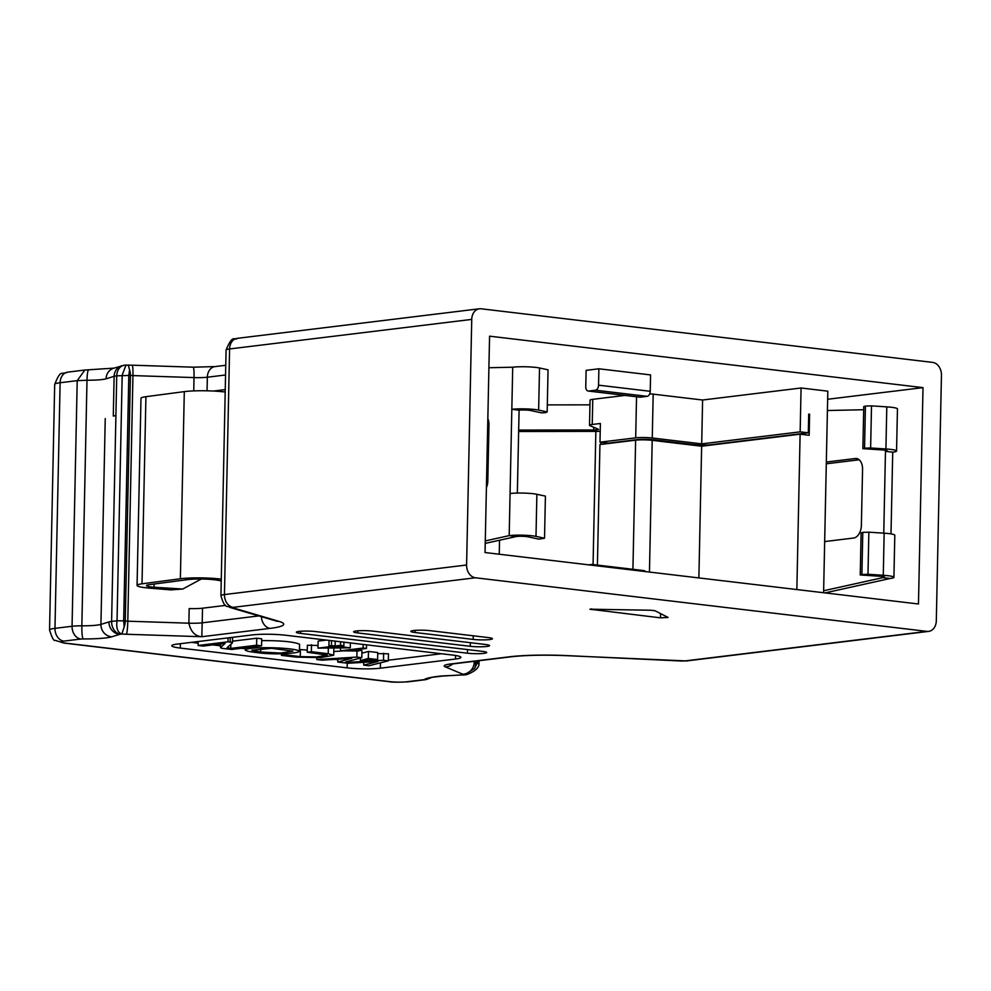 <?xml version="1.0" encoding="UTF-8"?>
<svg xmlns="http://www.w3.org/2000/svg" width="991" height="991" viewBox="0 0 991 991"><rect width="100%" height="100%" fill="white"/><g stroke="black" fill="none" stroke-linecap="round" stroke-linejoin="round"><path stroke-width="1.49" d="M593.795 565.452A4.707 2.973 -83.2 0 0 592.246 564.474A4.707 2.973 -83.2 0 0 591.788 564.474L588.704 564.845M643.481 570.605A4.707 2.973 96.8 0 1 643.939 570.605A4.707 2.973 96.8 0 1 645.488 571.584M668.07 617.443L655.001 610.741L650.653 610.233L589.893 609.205L660.477 617.839L668.07 617.443M300.583 633.398L467.43 653.205A11.781 1.387 -178.8 0 0 484.004 653.354A11.781 1.387 -178.8 0 0 486.717 652.524A11.781 1.387 -178.8 0 0 482.456 651.36L315.609 631.564A11.781 1.387 -178.8 0 0 299.034 631.403A11.781 1.387 -178.8 0 0 296.321 632.233A11.781 1.387 -178.8 0 0 300.583 633.398L300.62 631.242M357.85 632.952L470.291 646.305A11.781 1.387 -178.8 0 0 486.878 646.454A11.781 1.387 -178.8 0 0 489.579 645.624A11.781 1.387 -178.8 0 0 485.317 644.472L372.889 631.118A11.781 1.387 -178.8 0 0 356.302 630.957A11.781 1.387 -178.8 0 0 353.589 631.787A11.781 1.387 -178.8 0 0 357.85 632.952L357.9 630.809M923.005 387.63L918.471 603.99L485.045 552.544L489.566 336.172L923.005 387.63L827.646 399.262M237.233 338.34A11.781 9.03 83 0 0 229.59 348.956A15.311 1.809 -178.8 0 0 226.072 350.034C233.269 332.505 234.756 341.412 237.233 338.34L479.384 308.783A11.781 9.03 83 0 1 481.056 308.783L932.63 362.396A11.781 9.03 83 0 1 941.45 375.168L936.309 620.762A11.781 9.03 -97 0 1 928.666 631.378A11.781 9.03 -97 0 1 926.994 631.391L684.843 660.935A11.781 9.03 83 0 0 686.515 660.935L928.666 631.378M441.453 653.738L388.323 660.217M380.333 668.194L455.501 659.027A23.561 2.787 -178.8 0 0 460.914 657.367A23.561 2.787 -178.8 0 0 452.392 655.039L285.544 635.231A23.561 2.787 1.2 0 0 252.383 634.909L177.216 644.088A23.561 2.787 1.2 0 0 171.79 645.748A23.561 2.787 1.2 0 0 180.312 648.077L347.16 667.872A23.561 2.787 -178.8 0 0 380.333 668.194L380.445 662.83M479.384 308.783A11.781 9.03 83 0 0 471.741 319.399L466.6 565.006A11.781 9.03 -97 0 0 475.42 577.778L926.994 631.391M415.118 632.518L473.153 639.406A11.781 1.387 -178.8 0 0 489.74 639.567A11.781 1.387 -178.8 0 0 492.453 638.737A11.781 1.387 -178.8 0 0 488.191 637.572L430.156 630.672A11.781 1.387 -178.8 0 0 413.569 630.524A11.781 1.387 -178.8 0 0 410.856 631.354A11.781 1.387 -178.8 0 0 415.118 632.518L415.167 630.363M479.074 660.712L479.025 663.276C479.396 667.587 475.222 671.39 466.526 674.685L464.606 674.722L474.652 668.454L477.315 662.818L475.73 662.62A11.781 7.445 96.8 0 1 474.652 668.454M464.977 674.871A11.781 9.03 -97 0 1 463.181 674.896L441.788 675.973C432.733 676.865 426.96 678.017 424.458 679.442L425.201 679.727M120.419 634.203L121.843 634.029A16.488 1.945 -178.8 0 0 126.377 634.252A11.781 1.14 -88.1 0 0 127.802 621.196L123.677 620.837L124.197 626.845L121.843 634.029C117.669 632.605 116.058 628.183 117.037 620.762L111.599 621.431A15.311 1.809 -178.8 0 0 108.985 621.927A11.781 11.012 72.9 0 0 119.824 634.314L120.419 634.203A11.781 9.03 -97 0 1 111.599 621.431L115.91 415.588A15.311 1.809 -178.8 0 0 113.296 416.084L114.126 376.32L106.074 378.797A23.536 2.787 1.2 0 1 86.997 380.222C87.245 373.248 87.84 369.829 88.781 369.928M225.675 605.377L202.511 608.201A15.311 1.809 1.2 0 1 189.182 608.573L188.885 623.19L127.802 621.196L132.943 375.589L194.025 377.583L193.74 390.9M126.377 634.252L201.817 636.717C195.066 636.197 190.755 631.688 188.885 623.19A15.311 1.809 1.2 0 0 202.201 622.819L201.817 636.717L270.184 628.368A58.903 6.962 -178.8 0 0 278.905 621.345A11.781 10.728 106.4 0 1 275.659 620.899M363.189 644.447L363.115 648.052L366.459 648.448L366.534 644.844M366.459 648.448L348.844 650.604A30.064 3.555 1.2 0 1 358.829 650.988L358.866 649.378M358.829 650.988L340.483 650.814L340.532 648.225M340.483 650.814L363.115 648.052M350.368 642.924L350.257 647.829L317.975 648.126L318.123 641.103L326.485 640.087M317.975 648.126L332.58 646.343L328.913 645.909L329.024 640.384M328.913 645.909L331.452 645.599L331.551 640.694M331.452 645.599L335.119 646.033L335.218 641.127M335.119 646.033L340.52 645.376L340.594 641.759M340.52 645.376L343.865 645.773L343.939 642.156M343.865 645.773L338.464 646.429L350.257 647.829M335.924 646.739L344.434 647.755L325.754 647.978L335.924 646.739M796.851 589.558L800.109 434.194L809.176 435.272L809.61 414.213L808.706 414.325M636.544 396.772L635.677 437.849A11.781 1.387 1.2 0 1 652.264 437.997L701.69 443.869L800.158 431.853L801.075 387.989L827.819 391.172L823.595 592.729M800.158 431.853L808.309 432.819L808.706 414.102L809.61 414.213M698.878 577.926L701.64 446.21L652.214 440.338A11.781 1.387 -178.8 0 0 635.627 440.177L632.927 569.292M800.109 434.194L701.64 446.21M597.412 565.081L599.939 444.538L635.627 440.177M600.224 431.32A17.677 2.093 1.2 0 1 595.851 431.395L518.64 431.506M488.823 431.89A34.165 4.038 -178.8 0 0 487.56 431.977M600.955 442.308L600.905 444.426M337.857 659.733L334.871 659.387M245.297 648.746L241.42 648.287M220.572 645.822L212.792 644.893M198.138 643.159L191.399 642.354M361.913 653.18L368.466 651.434L377.744 652.524L377.596 659.548L360.39 660.563L360.439 658.049M333.794 651.508L341.994 651M358.853 650.282L361.963 650.653L361.814 657.677L345.636 661.988L348.398 662.322L348.423 661.245M377.72 653.577L388.46 653.8L388.311 660.824L368.937 665.754L363.734 665.134L363.784 662.335M232.526 641.177L256.743 638.216L261.735 638.811L261.587 645.835L231.621 649.489L224.065 648.585A9.749 1.152 1.2 0 1 220.535 647.631A9.749 1.152 1.2 0 1 220.621 647.482L225.13 643.382L203.093 646.082L198.089 645.488L198.175 641.524M261.698 640.607C281.271 640.545 293.893 641.759 299.579 644.249L299.431 651.26C298.514 653.688 271.596 654.964 256.496 652.524C249.943 651.843 246.189 651.025 245.26 650.071C248.109 646.144 296.21 647.433 299.431 651.26M299.468 649.477L307.26 650.121M281.518 653.862L281.494 655.385L285.643 654.878L300.248 656.612L316.798 656.922L327.228 655.088L307.222 652.239L307.371 645.228L318.024 645.488M285.643 654.878L285.668 653.688M300.248 656.612L300.397 649.588M307.222 652.239L311.36 651.731L311.508 644.72M311.36 651.731L328.207 653.738L328.318 648.362M328.207 653.738L333.719 655.224L320.688 657.615L296.098 657.12L281.494 655.385M198.089 645.488L227.967 641.834L228.054 637.882M227.967 641.834L230.135 642.094A6.503 0.768 1.2 0 1 232.489 642.738A6.503 0.768 1.2 0 1 232.439 642.837L227.038 647.767L230.767 648.387L230.853 644.261M230.767 648.387L256.595 645.24L256.743 638.216M256.595 645.24L261.587 645.835M363.734 665.134L378.005 661.493L347.99 663.264L337.807 662.062L351.755 658.346L322.001 660.179L316.81 659.56L316.847 657.826M316.81 659.56L356.859 657.083L356.983 651.211M356.859 657.083L361.814 657.677M348.398 662.322L383.492 660.254L383.641 653.23M383.492 660.254L388.311 660.824M337.807 662.062L337.869 659.201M368.466 651.434L368.318 658.445L377.596 659.548M360.39 660.563L368.318 658.445M260.621 652.016L251.751 650.207L271.633 648.325L292.94 651.124L280.626 653.057L260.67 652.016L260.732 648.671M517.352 493.072L519.086 410.175L511.827 409.32L509.188 535.623L485.28 540.925M485.231 543.402L516.435 536.49L509.188 535.623A16.488 1.945 1.2 0 1 535.995 536.404L544.53 538.224L545.409 496.119L536.874 494.298A16.488 1.945 -178.8 0 0 510.068 493.518M182.74 589.038L170.712 589.893L149.629 588.146A23.561 2.787 1.2 0 1 137.068 585.408A23.561 2.787 1.2 0 1 142.01 583.81L180.374 578.756A28.268 3.345 1.2 0 1 221.278 579.128M221.241 580.875L217.933 580.268A18.854 2.23 -178.8 0 0 187.819 579.586L149.455 584.653A14.134 1.672 -178.8 0 0 146.482 585.607A14.134 1.672 -178.8 0 0 154.026 587.242L182.753 589.038L201.284 579.017M859.209 459.774L826.296 463.8M826.333 462.041L855.283 458.511A11.781 7.445 96.8 0 1 856.435 458.511A11.781 7.445 96.8 0 1 862.554 469.288L861.377 525.428A11.781 7.445 96.8 0 1 853.623 538.039L824.673 541.569M825.057 592.903L890.079 578.496L882.82 577.642L823.645 590.747M891.008 533.901L892.718 452.193L885.471 451.326L883.761 533.158M827.411 410.522L863.694 409.729M213.548 391.036L225.242 389.612M589.955 404.848L547.317 404.898M625.011 395.397L592.767 399.336A11.781 1.387 -178.8 0 0 590.054 400.166L589.521 425.312A11.781 1.387 1.2 0 1 592.234 424.482L600.385 423.491L599.989 442.197L608.152 443.163L637.077 439.632A11.781 1.387 -178.8 0 1 653.664 439.793L694.01 444.587A11.781 1.387 1.2 0 0 710.597 444.748L808.309 432.819M801.075 387.989L702.607 400.017L653.18 394.145A11.781 1.387 -178.8 0 0 649.724 393.836M598.886 368.788L586.115 370.349L585.768 386.725A4.707 2.973 -83.2 0 0 588.22 391.036A4.707 2.973 -83.2 0 0 588.679 391.036L595.442 390.206A4.707 2.973 -83.2 0 0 598.552 385.165L598.886 368.788L650.579 374.92L650.232 391.296A4.707 2.973 96.8 0 1 647.135 396.338L640.359 397.168A4.707 2.973 96.8 0 1 639.901 397.168A4.707 2.973 96.8 0 1 639.468 397.057M488.91 367.735L512.719 367.215L511.827 409.32A16.488 1.945 1.2 0 1 538.646 410.088L547.168 411.922L545.607 412.652L541.582 412.863L530.606 410.509A7.073 0.83 -178.8 0 0 519.086 410.175M544.53 538.224L538.943 539.166L527.955 536.812A7.073 0.83 -178.8 0 0 516.435 536.49M487.845 418.611A11.781 7.445 96.8 0 1 488.972 424.941L487.795 481.081A11.781 7.445 96.8 0 1 486.395 487.708M225.192 392.002A28.268 3.345 -178.8 0 0 184.301 391.631L145.925 396.685A23.561 2.787 -178.8 0 0 140.982 398.283L137.068 585.408M893.919 577.332L894.799 535.227A16.488 1.945 -178.8 0 0 884.158 533.183L868.859 532.179L867.98 574.284L883.266 575.288A16.488 1.945 1.2 0 1 893.919 577.332A16.488 1.945 1.2 0 1 890.079 578.496M867.98 574.284L861.897 574.483L862.789 532.378L868.859 532.179M882.845 576.564L882.82 577.642A7.073 0.83 -178.8 0 0 884.492 577.134A7.073 0.83 -178.8 0 0 879.934 576.254L860.238 574.966L861.897 574.483M635.677 437.849L599.989 442.197M518.665 430.082L593.696 429.983A5.896 0.694 -178.8 0 0 598.502 429.413A5.896 0.694 -178.8 0 0 598.267 429.19L590.004 425.721A11.781 1.387 1.2 0 1 589.521 425.312M487.597 430.342A45.945 5.438 1.2 0 1 488.86 430.292M701.69 443.869L702.607 400.017M885.496 450.248L885.471 451.326A7.073 0.83 -178.8 0 0 887.143 450.818A7.073 0.83 -178.8 0 0 882.572 449.951L862.876 448.65L864.548 448.167L865.428 406.062L863.756 406.558L862.876 448.65M547.168 411.922L548.048 369.816L539.525 367.983A16.488 1.945 -178.8 0 0 512.719 367.215M128.235 364.985L129.573 369.829L128.818 375.23L123.677 620.837L117.037 620.762L122.19 375.168L126.006 365.01M896.558 451.016L897.45 408.911A16.488 1.945 -178.8 0 0 886.796 406.867L871.51 405.864L870.618 447.969L885.917 448.973A16.488 1.945 1.2 0 1 896.558 451.016A16.488 1.945 1.2 0 1 892.718 452.193M860.238 574.966L861.117 532.861L862.789 532.378M870.618 447.969L864.548 448.167M865.428 406.062L871.51 405.864M475.754 661.121L475.73 662.62L474.206 662.322A11.781 11.211 112.8 0 1 462.673 674.177A16.488 1.945 -178.8 0 0 464.606 674.722L463.181 674.896M660.576 613.602L660.477 617.839M591.615 608.808L591.602 609.663M467.43 653.205L467.504 649.588M470.291 646.305L470.366 642.688M681.015 661.084A11.781 2.539 -87.3 0 0 681.35 661.009L567.855 655.646A11.781 2.539 92.7 0 1 567.509 655.708L686.515 660.935M567.855 655.646A58.903 6.962 -178.8 0 0 509.572 656.785A11.781 9.03 83 0 0 511.368 656.773M684.843 660.935L681.35 661.009M455.501 659.027L455.575 655.472M471.741 319.399L229.59 348.956L224.449 594.563L466.6 565.006M276.675 621.159L229.664 607.359C228.103 604.857 225.044 610.654 220.931 595.641A15.311 1.809 1.2 0 1 224.449 594.563A11.781 9.03 83 0 0 233.269 607.334L475.42 577.778M261.389 616.699A11.781 9.03 83 0 0 270.184 628.368M278.905 621.345L232.749 607.756A11.781 10.728 106.4 0 1 229.503 607.31M473.153 639.406L473.227 635.788M258.738 615.919L202.201 622.819L202.511 608.201M509.572 656.785L450.41 664.007A11.781 9.03 83 0 0 452.082 664.007L450.471 664.02M64.118 643.097A11.781 7.445 -83.2 0 0 65.344 643.109A11.781 1.387 1.2 0 1 63.796 641.115A11.781 9.03 -97 0 1 54.976 628.344A23.561 2.787 -178.8 0 0 49.55 630.003C52.015 637.795 53.824 641.227 54.976 640.297L64.204 643.109L388.819 681.647C391.606 682.303 398.072 682.353 408.23 681.808L425.957 679.628L431.085 677.72M408.342 681.783A11.781 9.03 -97 0 1 406.558 681.808A11.781 1.387 1.2 0 1 389.971 681.647A11.781 7.445 96.8 0 1 388.732 681.635M63.796 641.115L80.89 639.034A11.781 9.03 -97 0 1 72.058 626.262L77.211 380.655L60.117 382.737L54.976 628.344L72.058 626.262A15.311 1.809 1.2 0 1 81.857 625.817A23.536 2.787 -178.8 0 0 100.933 624.392L105.244 418.561M423.64 679.715L406.558 681.808M114.101 368.119L84.854 370.039L77.211 380.655L86.997 380.222L81.857 625.817A11.781 1.548 -89.7 0 0 83.145 638.935A35.317 4.175 -178.8 0 0 111.772 636.792A11.781 11.012 -107.1 0 1 100.933 624.392L108.985 621.927M462.252 674.97A11.781 5.958 87.2 0 0 463.144 675.032M441.788 675.973A11.781 5.958 87.2 0 0 442.618 676.048L466.513 674.685M430.614 677.819L424.458 679.442M121.571 365.815A11.781 11.012 72.9 0 0 114.126 376.32A15.311 1.809 1.2 0 1 116.74 375.824L130.416 375.416L125.262 621.023A11.781 7.445 96.8 0 1 124.197 626.845M80.89 639.034L83.145 638.935M111.772 636.792L119.824 634.314M452.701 663.933A11.781 11.211 112.8 0 1 445.293 666.856L462.673 674.177M450.41 664.007A27.091 3.208 -178.8 0 0 445.293 666.856M124.259 365.221A11.781 9.03 -97 0 0 116.74 375.824L115.91 415.588M477.935 663.611L477.352 660.923M129.573 369.829A11.781 7.445 -83.2 0 1 130.416 375.416L132.943 375.589A11.781 1.14 -88.1 0 0 132.162 365.184L124.383 365.208L113.692 368.231M474.231 661.307L474.206 662.322M67.636 372.133A11.781 9.03 -97 0 0 60.117 382.737A23.561 2.787 -178.8 0 0 54.691 384.397C61.083 368.664 60.959 375.279 67.76 372.12L84.854 370.039M389.971 681.647L65.344 643.109M652.896 440.425L652.908 439.719M693.254 445.207L693.266 444.501M652.214 440.338L649.452 572.055M595.851 431.395L593.064 564.56M499.538 540.231L499.241 554.229M347.259 663.177L347.16 667.872M180.399 643.692L180.312 648.077M220.621 647.482L220.696 643.927M230.135 642.094L230.234 637.609M228.215 648.077L228.24 646.64M170.712 589.893L176.856 589.137M857.537 458.783L855.283 458.511M184.301 391.631L180.374 578.756M145.925 396.685L142.01 583.81M154.088 584.033L154.026 587.242M225.552 374.994L207.354 377.212A15.311 1.809 1.2 0 1 194.025 377.583A11.781 1.14 -88.1 0 0 193.233 367.178L132.15 365.184M214.874 366.608A11.781 9.03 83 0 0 207.354 377.212L207.069 390.801M593.696 429.983L593.745 427.294M592.767 399.336L592.234 424.482M652.264 437.997L653.18 394.145M598.552 385.165L650.232 391.296M535.995 536.404L536.874 494.298M538.646 410.088L539.525 367.983M113.531 368.293A11.781 11.012 72.9 0 0 106.074 378.797M886.796 406.867L885.917 448.973M884.158 533.183L883.266 575.288M647.135 396.338L595.442 390.206M588.679 391.036L640.359 397.168M452.082 664.007L511.245 656.785C526.085 655.125 544.852 654.766 567.546 655.708M220.931 595.641L226.072 350.034M430.8 677.485L442.605 676.048M49.55 630.003L54.691 384.397M592.246 564.474L643.939 570.605M333.868 648.213L333.719 655.224M245.31 647.817L245.26 650.071M220.621 643.939L220.535 647.631M232.6 637.324L232.489 642.738M225.75 365.283L214.985 366.596L193.22 367.178M588.22 391.036L639.901 397.168"/></g></svg>
